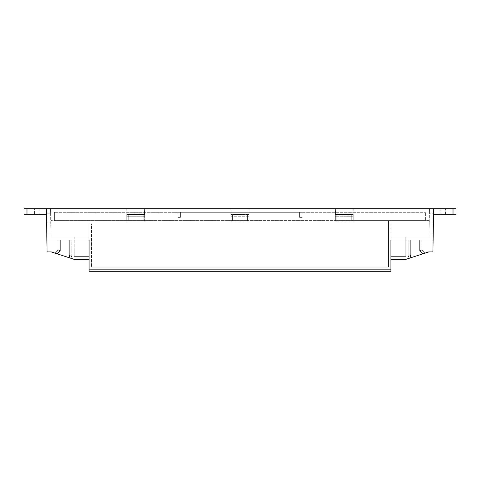 <?xml version="1.0" encoding="UTF-8"?>
<svg xmlns="http://www.w3.org/2000/svg" width="480" height="480" viewBox="0 0 480 480"><rect width="100%" height="100%" fill="white"/><g stroke="black" fill="none" stroke-linecap="round" stroke-linejoin="round"><path stroke-width="0.36" stroke-dasharray="2.4 1.8" d="M390.924 269.82L89.076 269.82L89.076 271.284L390.924 271.284L390.924 240L410.886 240L390.924 240L390.924 259.368L390.924 240L433.11 240L419.826 240L419.826 250.746L421.908 250.068L424.938 253.152L422.85 253.83L428.73 251.916L405.822 259.368L428.73 251.916L432.9 251.916L433.668 208.716L429.486 208.716L428.988 237.018L429.042 234.042L433.212 234.042L429.042 234.042L433.212 234.042L433.422 222.126L432.9 251.916L433.212 234.042L429.042 234.042L429.252 222.126L428.988 237.018L390.924 237.018L428.988 237.018L429.486 208.716L433.656 208.716L433.554 214.674L433.656 208.716L433.578 213.186L433.656 208.716L429.486 208.716L429.408 213.186L429.486 208.716L429.408 213.186L433.578 213.186L429.408 213.186L433.578 213.186L429.408 213.186L429.486 208.716L46.344 208.716L46.446 214.674L46.332 208.716L433.668 208.716L46.332 208.716L50.514 208.716L51.012 237.018L74.178 237.018L74.178 256.386L89.076 256.386L89.076 259.368L74.178 259.368L51.27 251.916L47.1 251.916L46.788 234.042L50.958 234.042L50.748 222.126L51.012 237.018L50.514 208.716L50.592 213.186L50.514 208.716L50.592 213.186L46.422 213.186L50.592 213.186L46.422 213.186L50.592 213.186L50.514 208.716L24 208.716L34.428 208.716L24 208.716L24 214.674L24 208.716L24 214.674L39.192 214.674L24 214.674L26.982 214.674L26.982 208.716M34.428 208.716L39.192 208.716L34.428 208.716L34.428 214.674L34.428 208.716M46.332 208.716L47.1 251.916L46.788 234.042L50.958 234.042L46.788 234.042L46.578 222.126L46.788 234.042L50.958 234.042L51.012 237.018L89.076 237.018L89.076 223.914L89.076 237.018L51.012 237.018L89.076 237.018L89.076 256.386L89.076 237.018L74.178 237.018L74.178 256.386L74.178 237.018L74.178 256.386L89.076 256.386L89.076 259.368L74.178 259.368L70.062 258.024L72.144 258.702L71.202 255.39L69.114 254.712L70.062 258.024L72.144 258.702L70.062 258.024M89.076 259.368L74.178 259.368L51.27 251.916L47.1 251.916L51.27 251.916L72.144 258.702L71.202 255.39L71.202 240L69.114 240L89.076 240L89.076 259.368L89.076 240L46.89 240L60.174 240L58.092 240L58.092 250.068L55.062 253.152L57.15 253.83L60.174 250.746L60.174 240L46.89 240M69.114 240L71.202 240L71.202 255.39L69.114 254.712L69.114 240L89.076 240L89.076 269.82M57.15 253.83L55.062 253.152L58.092 250.068L60.174 250.746L58.092 250.068L58.092 240L71.202 240L60.174 240M50.748 222.126L46.578 222.126L50.748 222.126M433.56 214.674L456 214.674L456 208.716L456 214.674L445.572 214.674L456 214.674L456 208.716L433.668 208.716M89.076 223.914L91.458 223.914L91.458 267.114L91.458 223.914L89.076 223.914M91.458 267.114L388.542 267.114L388.542 223.914L388.542 267.114L91.458 267.114M388.542 223.914L390.924 223.914L390.924 237.018L390.924 220.932L390.924 223.914L388.542 223.914L390.924 223.914L388.542 223.914L388.542 220.932L390.924 220.932L388.542 220.932L388.542 223.914M144.66 221.202L144.66 214.38L144.66 221.202L144.66 214.38L126.786 214.38L126.786 221.202L144.66 221.202L126.786 221.202L126.786 214.38L144.66 214.38L126.786 214.38L144.66 214.38L144.66 221.202M335.34 214.38L335.34 221.202L335.34 214.38L353.214 214.38L353.214 221.202L353.214 214.38L335.34 214.38L335.34 221.202L335.34 214.38L353.214 214.38L335.34 214.38M353.214 221.202L335.34 221.202L353.214 221.202L353.214 216.27L335.34 216.27L353.214 216.27L353.214 214.38L353.214 221.202M231.06 214.38L231.06 221.202L231.06 214.38L231.06 221.202L231.06 214.38L248.94 214.38L248.94 221.202L248.94 214.38L231.06 214.38L248.94 214.38L248.94 216.27L231.06 216.27L248.94 216.27L248.94 221.202L231.06 221.202L248.94 221.202L248.94 214.38L231.06 214.38M428.988 237.018L390.924 237.018L428.988 237.018M390.924 259.368L405.822 259.368L390.924 259.368L405.822 259.368L409.938 258.024L407.856 258.702L408.798 255.39L410.886 254.712L408.798 255.39L407.856 258.702L424.938 253.152L422.85 253.83L424.938 253.152L421.908 250.068L419.826 250.746L422.85 253.83M405.822 256.386L390.924 256.386L390.924 237.018L390.924 256.386L405.822 256.386L405.822 237.018L405.822 256.386L405.822 237.018L405.822 256.386L390.924 256.386L405.822 256.386M428.73 251.916L432.9 251.916L428.73 251.916M408.798 240L408.798 255.39L408.798 240L421.908 240L421.908 250.068L421.908 240L408.798 240M433.422 222.126L429.252 222.126L433.422 222.126M445.572 208.716L440.808 208.716L445.572 208.716L445.572 214.674L440.808 214.674L445.572 214.674L445.572 208.716M74.178 256.386L89.076 256.386L74.178 256.386M126.786 216.27L126.786 221.202L126.786 216.27L144.66 216.27L126.786 216.27L126.786 214.38L126.786 216.27M433.11 240L419.826 240M409.938 258.024L410.886 254.712L410.886 240M46.44 214.674L26.982 214.674M336.828 220.632L247.446 220.632L336.828 220.632L336.828 214.674L335.544 214.674L335.34 208.716L248.94 208.716L248.94 214.674L248.94 208.716L231.06 208.716L429.186 208.716L353.214 208.716L353.004 214.674L336.828 214.674L336.828 220.632L336.828 216.168L336.828 220.632L428.976 220.632L336.828 220.632M232.554 220.632L247.446 220.632L247.446 214.674L247.446 220.632L247.446 216.168L247.446 220.632L143.172 220.632L232.554 220.632L232.554 214.674L248.94 214.674L231.06 214.674L248.94 214.674L248.94 208.716L248.94 214.674L247.446 214.674L247.446 216.168L247.446 214.674L232.554 214.674L232.554 220.632M128.274 220.632L143.172 220.632L143.172 214.674L143.172 220.632L51.024 220.632L128.274 220.632L128.274 214.674L128.274 220.632L128.274 216.168L143.172 216.168L143.172 214.674L144.456 214.674L144.66 208.716L50.814 208.716L126.786 208.716L126.996 214.674L126.786 208.716L231.06 208.716L144.66 208.716L144.456 214.674L126.996 214.674L144.456 214.674L126.996 214.674L126.786 208.716L126.996 214.674L128.274 214.674L128.274 220.632M425.61 220.632L54.39 220.632L425.61 220.632L425.61 212.292L425.61 220.632M335.34 208.716L353.214 208.716L353.004 214.674L353.214 208.716L353.004 214.674L351.726 214.674L351.726 220.632L351.726 214.674L351.726 220.632L351.726 216.168L336.828 216.168L336.828 214.674L335.544 214.674L335.34 208.716L335.544 214.674L353.004 214.674L335.544 214.674L335.34 208.716M231.06 214.674L231.06 208.716L231.06 214.674L232.554 214.674L231.06 214.674L231.06 208.716L231.06 214.674M50.814 208.716L51.024 220.632L50.814 208.716M128.274 214.674L143.172 214.674L143.172 216.168L128.274 216.168L128.274 214.674M144.456 214.674L144.66 208.716L144.456 214.674M232.554 216.168L247.446 216.168L232.554 216.168M429.186 208.716L428.976 220.632L429.186 208.716M351.726 214.674L336.828 214.674L336.828 216.168L351.726 216.168L351.726 214.674M299.586 217.356L301.968 217.356L301.968 212.292L425.61 212.292L301.968 212.292L301.968 217.356L301.968 212.292L180.414 212.292L301.968 212.292L301.968 217.356L299.586 217.356L299.586 212.292L299.586 217.356L301.968 217.356L299.586 217.356L299.586 212.292L299.586 217.356M54.39 212.292L54.39 220.632L54.39 212.292L178.032 212.292L54.39 212.292M178.032 217.356L178.032 212.292L180.414 212.292L178.032 212.292L178.032 217.356L178.032 212.292L178.032 217.356L180.414 217.356L180.414 212.292L180.414 217.356L178.032 217.356L180.414 217.356L180.414 212.292L180.414 217.356L178.032 217.356M453.018 208.716L453.018 214.674M440.808 214.674L440.808 208.716M39.192 208.716L39.192 214.674"/><path stroke-width="0.72" d="M26.982 208.716L26.982 214.674L24 214.674L24 208.716L46.332 208.716L46.89 240L89.076 240L89.076 271.284L390.924 271.284L390.924 240L433.11 240L432.9 251.916L428.73 251.916L405.822 259.368L390.924 259.368M60.174 240L60.174 250.746L57.15 253.83L51.27 251.916L47.1 251.916L46.89 240M89.076 259.368L74.178 259.368L70.062 258.024L69.114 254.712L69.114 240M70.062 258.024L57.15 253.83M433.56 214.674L456 214.674L456 208.716L433.668 208.716L433.11 240M433.668 208.716L46.332 208.716M410.886 240L410.886 254.712L409.938 258.024M422.85 253.83L419.826 250.746L419.826 240M26.982 214.674L46.44 214.674M89.076 269.82L390.924 269.82M453.018 214.674L453.018 208.716"/></g></svg>
